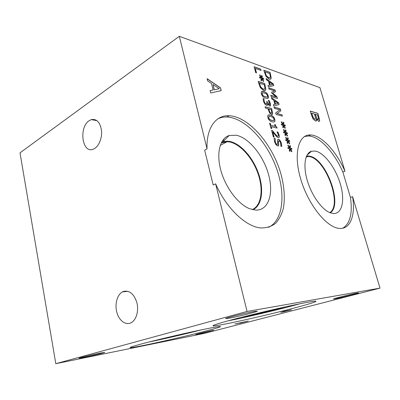 <?xml version="1.0" encoding="UTF-8"?>
<svg xmlns="http://www.w3.org/2000/svg" width="400" height="400" viewBox="0 0 400 400"><rect width="100%" height="100%" fill="white"/><g stroke="black" fill="none" stroke-linecap="round" stroke-linejoin="round"><path stroke-width="0.6" d="M234.9 323.985L248.225 321.05L239.79 323.235L242.31 322.52L234.9 323.985M242.755 322.345L242.295 322.465M289.05 310.405L282.68 311.885L289.025 310.3M285.6 310.955L284.93 311.13M282.675 311.89L281.295 312.165M284.97 311.495L280.825 312.33L284.945 311.19L283.5 311.355L291.55 309.82L284.955 311.44M289.7 310.175L289.035 310.345M247.06 311.455L55.8 363.69L204.45 333.355L380 288.12L247.06 311.455L215.645 183.85L213.19 185.015L204.655 150.175L207.04 148.905C206.215 127.76 215.93 114.94 229.125 115.72C248.8 116.63 272.225 144.04 280.745 173.27C284.22 185.96 285.13 197.49 283.465 207.85C281.84 214.185 279.215 219.34 275.6 223.33C271.445 226.495 266.525 228.035 260.84 227.95C246.07 226.85 226.35 208.405 215.645 183.85M198.42 334.185L195.715 334.62C195.32 334.46 208 331.365 213.625 330.25L198.42 334.185M335.025 298.83L333.455 298.985C333.465 298.59 352.135 293.945 357.285 293.07L358.65 292.96C358.26 293.45 340.35 297.895 335.025 298.83M84.33 357.38L79.05 358.25C78.215 358.105 91.835 354.78 99.79 353.2L104.73 352.4C105.31 352.605 92.315 355.77 84.33 357.38M229.195 318.205L225.55 318.605C225.1 318.09 245.93 312.875 254.135 311.465L257.35 311.15C257.25 311.795 237.57 316.715 229.195 318.205M231.755 319.845C247.215 315.715 270.77 310.035 288.79 306.115C307.475 302.11 316.53 300.55 315.955 301.44C314.195 302.495 306.39 304.835 292.545 308.45C261.055 316.715 211.85 327.5 213.025 325.695C213.435 325.045 219.68 323.095 231.755 319.845M141.73 343.885C154.1 340.58 175.585 335.44 192.875 331.665C210.97 327.765 220.18 326.08 220.51 326.615C219.88 327.18 214.92 328.675 205.63 331.1C179.865 337.88 130.08 348.83 130.055 347.575C129.985 347.225 133.88 345.995 141.73 343.885M55.8 363.69L20 152.845L179.32 36.31L319.935 87.665L344.96 171.185L342.87 172.05L350.465 197.485C352.69 213.44 350.135 223.675 342.795 228.185M219.27 88.735L213.005 84.52L214.225 89.81L219.27 88.735L214.225 89.81M213.005 84.52L214.34 89.74M207.685 80.96L207.105 78.675L220.525 87.88L221.23 90.615L210.73 92.97L210.12 90.565L213.13 89.97L211.48 83.5L207.685 80.96M213.13 89.97L210.135 90.61M220.525 87.88L221.105 90.64M207.155 78.855L220.41 87.95M350.465 197.485L352.6 196.68L380 288.12M352.6 196.68C355.6 215.295 350.43 229.62 339.185 228.37C326.63 227.53 308.195 204.63 300.735 179.14C293.125 153.64 298.54 134.02 310.65 134.97C321.72 135.355 336.335 151.38 344.96 171.185M179.32 36.31L207.04 148.905M287.87 141.235L287.71 143.54L287.12 142.99L287.385 140.875L285.875 140.605L285.63 139.72L287.165 140.09L285.615 137.615L285.945 137.25L287.5 139.915L287.665 137.625L288.245 138.185L287.98 140.27L289.475 140.54L289.72 141.415L288.2 141.04L289.74 143.53L289.415 143.89L287.87 141.235L287.605 143.445M283.505 125.65L283.33 127.895L282.745 127.33L283.02 125.28L281.505 124.955L281.26 124.08L282.8 124.5L281.26 122.025L281.59 121.68L283.14 124.345L283.315 122.115L283.9 122.69L283.625 124.715L285.12 125.035L285.365 125.9L283.835 125.475L285.375 127.965L285.045 128.305L283.505 125.65L283.235 127.8M277.41 98.475L271.12 96.56L270.745 95.205L276.175 96.875L271.76 93.105L271.53 92.285L274.49 90.85L269.05 89.115L268.7 87.86L275.005 89.89L275.51 91.7L272.73 93.105L276.89 96.62L277.41 98.475M266.46 79.815L266.085 78.46L273.34 83.96L273.795 85.59L268.435 86.9L268.04 85.485L269.565 85.155L268.5 81.325L266.46 79.815M271.24 78.085L269.97 79.345L269.16 79.185L265.93 76.225L263.79 70.215L270.115 72.48L271.24 78.085L270.545 79.225M271.775 98.9L271.39 97.525L278.63 102.825L279.095 104.475L273.775 106.1L273.375 104.66L274.89 104.245L273.805 100.355L271.775 98.9M282.365 116.12L276.1 114.45L275.67 112.91L279.82 109.865L274.4 108.35L274.045 107.075L280.32 108.845L280.86 110.76L277.065 113.525L282.01 114.855L282.365 116.12M285.68 133.415L285.515 135.695L284.925 135.135L285.195 133.055L283.685 132.755L283.44 131.875L284.975 132.27L283.43 129.795L283.76 129.44L285.315 132.105L285.485 129.845L286.065 130.415L285.795 132.465L287.29 132.765L287.535 133.635L286.01 133.23L287.55 135.72L287.225 136.075L285.68 133.415L285.415 135.6M290.075 149.1L289.915 151.44L289.33 150.895L289.585 148.75L288.085 148.505L287.835 147.615L289.365 147.955L287.815 145.485L288.14 145.105L289.7 147.775L289.86 145.455L290.44 146.01L290.18 148.125L291.67 148.365L291.92 149.25L290.4 148.9L291.945 151.385L291.62 151.76L290.075 149.1L289.815 151.345M316.5 119.03C316.695 120.415 316.425 121.11 315.685 121.115L313.205 119.15L311.42 115.02L310.265 111.085L317.88 113.355L319.68 120.38L318.715 121.4L316.5 119.03L316.015 121.065M275.96 144.715L274.585 141.77L274.125 138.33L275.22 138.56L275.315 141.82C275.79 143.42 276.375 144.295 277.07 144.445L277.705 143.315L277.55 139.78L278.53 139.33C279.705 139.73 280.65 141.05 281.36 143.3L281.825 146.395L280.805 146.195L280.65 143.245C280.23 141.85 279.69 141.045 279.025 140.83L278.405 142.02L278.67 144.15C278.785 145.435 278.495 146.05 277.805 145.995L275.96 144.715M271.71 128.59L271.035 128.435L269.605 123.225L270.28 123.39L270.81 125.32L275.19 126.365L274.66 124.45L275.255 124.595C275.595 125.985 276.095 126.78 276.755 126.985L277.055 128.08L271.19 126.695L271.71 128.59M274.735 119.33C275.25 121.195 274.795 122.085 273.365 122.01L272.29 121.84C269.985 121.285 268.53 119.87 267.93 117.6C267.415 115.73 267.86 114.835 269.255 114.91L270.425 115.105C272.72 115.685 274.155 117.095 274.735 119.33L274.625 119.39C274.985 120.7 274.875 121.525 274.285 121.865M272.695 113.76L271.83 114.65L269.79 113.295L267.92 108.795L265.455 108.12L265.075 106.725L271.625 108.54L272.695 113.76L272.175 114.595M261.815 78.81L261.575 80.925L260.965 80.315L261.31 78.4L259.71 77.905L259.475 77.05L261.095 77.635L259.52 75.095L259.88 74.81L261.46 77.53L261.7 75.435L262.305 76.05L261.965 77.94L263.545 78.43L263.78 79.28L262.17 78.685L263.74 81.24L263.385 81.525L261.815 78.81L261.485 80.835M256.505 72.915L255.715 72.645L254.095 66.74L260.695 69.105L261.065 70.44L255.26 68.37L256.505 72.915M265.845 89.375L264.44 90.73L263.665 90.585L260.315 87.61L258.125 81.41L264.705 83.575L265.845 89.375L265.08 90.6M268.25 95.94C268.73 97.665 268.345 98.505 267.09 98.455L265.77 98.21C263.455 97.54 262 96.09 261.415 93.86C260.94 92.13 261.315 91.29 262.54 91.335L263.945 91.605C266.25 92.305 267.685 93.745 268.25 95.94L267.88 98.315M269.7 104.3L269.55 103.1L268.27 100.35L269.185 100.62L270.33 103.425L270.565 105.495L269.625 106.08L267.575 103.73L267.535 105.01L266.88 105.455L264.775 104.05L263.455 101.295L263.08 98.56L264.02 98.835L264.2 101.43L265.005 103.12L266.195 103.99L266.975 103.635L266.615 101.545L267.34 101.76L269.145 104.645L269.7 104.3M274.16 137.195L273.395 137.035L271.575 130.405L272.51 130.615L274.8 133.555C276.19 135.28 277.155 136.155 277.7 136.17L278.365 135.82L278.265 134.58L276.985 131.845L277.905 132.055L279.04 134.85C279.52 136.715 279.305 137.655 278.38 137.665L276.7 136.8L272.71 131.925L274.16 137.195M272.71 131.925L274.02 137.165M277.905 132.055L278.925 134.905C279.32 136.365 279.26 137.27 278.745 137.61M277.015 131.935L277.79 132.11M272.51 130.615L274.69 133.61C276.08 135.34 277.045 136.21 277.585 136.23L278.06 136.17M271.6 130.495L272.4 130.675M267.34 101.76L269.035 104.705L269.435 104.66M266.64 101.65L267.23 101.82M265.005 103.12L266.085 104.05L266.69 104.015M264.05 98.94L264.09 101.495L264.895 103.185M263.075 98.65L263.91 98.9M267.535 105.01L267.17 105.41M267.575 103.73L267.425 105.07M270.565 105.495L270.165 106.09M269.185 100.62L270.22 103.485L270.46 105.555M268.305 100.45L269.08 100.68M265.385 96.8L267.275 97.025L267.53 95.72L266.425 93.98L264.33 93.01L262.44 92.75L262.155 94.085L263.275 95.83L265.385 96.8M262.28 92.83L262.045 94.145L263.165 95.89L265.275 96.86L267.29 97.015M261.665 91.535L263.835 91.665C266.14 92.365 267.575 93.81 268.145 96M259.265 83.03L260.78 87.06L263.28 89.165L263.945 89.29L264.975 88.285L264.335 84.685L259.16 83.095L260.67 87.125L263.175 89.23L264.435 89.195M264.705 83.575L265.735 89.44M258.155 81.52L264.6 83.64M255.26 68.37L256.37 72.87M260.695 69.105L260.93 70.39M254.125 66.855L260.59 69.17M263.74 81.24L263.375 81.51M262.17 78.685L263.63 81.305M263.545 78.43L263.64 79.23M261.965 77.94L263.435 78.495M262.305 76.05L261.855 78M261.685 75.59L262.2 76.115M261.46 77.53L259.785 74.885M261.095 77.635L259.505 77.16M268.665 109L269.935 112.285L271.065 113.14L271.845 112.65L271.26 109.715L268.555 109.06L269.825 112.345L270.955 113.2L271.52 113.145M271.625 108.54L272.585 113.82M265.1 106.82L271.515 108.6M271.895 120.4L273.775 120.515L274.02 119.15L272.905 117.41L270.82 116.535L268.94 116.38L268.665 117.785L269.79 119.525L271.895 120.4M268.83 116.44L268.555 117.845L269.68 119.58L271.78 120.46L273.705 120.55M268.25 115.115L270.315 115.165C272.61 115.745 274.045 117.15 274.625 119.39M271.19 126.695L271.57 128.56M276.755 126.985L276.92 128.045M275.255 124.595L275.14 124.655C275.48 126.04 275.98 126.84 276.64 127.045M274.685 124.545L275.14 124.655M275.19 126.365L270.81 125.32M270.28 123.39L270.7 125.38M269.63 123.315L270.165 123.445M278.605 140.89L278.295 142.075L278.56 144.21L278.15 145.945M277.86 139.4L278.415 139.39C279.595 139.785 280.54 141.105 281.25 143.355L281.715 146.37M275.25 138.665L275.2 141.875C275.675 143.475 276.26 144.35 276.955 144.5L277.385 144.44M274.125 138.41L275.11 138.62M289.74 143.53L289.39 143.85M288.2 141.04L289.63 143.58M289.475 140.54L289.585 141.385M287.98 140.27L289.36 140.595M288.245 138.185L287.87 140.325M287.65 137.775L288.135 138.24M287.5 139.915L285.855 137.345M287.165 140.09L285.655 139.81M285.375 127.965L285.025 128.27M283.835 125.475L285.265 128.02M285.12 125.035L285.225 125.865M283.625 124.715L285.01 125.095M283.9 122.69L283.515 124.77M283.305 122.27L283.79 122.745M283.14 124.345L281.5 121.775M282.8 124.5L281.29 124.175M276.89 96.62L277.275 98.435M272.73 93.105L276.785 96.68M275.005 89.89L275.4 91.755M268.73 87.965L274.895 89.95M274.49 90.85L271.535 92.29M276.175 96.875L270.775 95.31M272.71 84.46L269.32 81.935L270.075 85.085L272.71 84.46L270.075 85.085M269.32 81.935L270.185 85.025M269.565 85.155L268.05 85.52M273.34 83.96L273.68 85.615M266.135 78.645L273.23 84.025M264.895 71.8L266.37 75.715L268.785 77.805L269.47 77.945L270.4 77.01L269.765 73.53L264.79 71.865L266.265 75.78L268.68 77.87L269.905 77.86M270.115 72.48L271.135 78.145M263.825 70.325L270.01 72.54M278.01 103.37L274.625 100.94L275.395 104.14L278.01 103.37L275.395 104.14M274.625 100.94L275.505 104.08M274.89 104.245L273.385 104.69M278.63 102.825L278.98 104.51M271.44 97.7L278.525 102.88M282.01 114.855L282.225 116.085M277.065 113.525L281.9 114.915M280.86 110.76L276.955 113.58M280.32 108.845L280.75 110.82M274.075 107.17L280.215 108.905M287.55 135.72L287.2 136.035M286.01 133.23L287.44 135.775M287.29 132.765L287.4 133.6M285.795 132.465L287.18 132.82M286.065 130.415L285.685 132.52M285.47 130L285.955 130.47M285.315 132.105L283.67 129.535M284.975 132.27L283.465 131.97M291.945 151.385L291.595 151.715M290.4 148.9L291.83 151.44M291.67 148.365L291.78 149.22M290.18 148.125L291.56 148.42M290.44 146.01L290.07 148.18M289.845 145.605L290.33 146.065M289.7 147.775L288.055 145.205M289.365 147.955L287.86 147.7M315.355 114.245L316.825 118.445L318.02 119.48L318.6 119.01L317.56 114.895L315.25 114.3L316.72 118.495L317.915 119.53L318.34 119.495M311.68 113.165L313.35 117.845L314.755 119.15L315.075 119.205L315.62 118.375L314.51 114L311.575 113.22L313.245 117.895L314.655 119.2L315.305 119.175M319.68 120.38L319.25 121.41M317.88 113.355L319.58 120.43M310.295 111.18L317.78 113.405M201.6 329.8C186.365 333.735 164.495 338.81 148.845 342.035M185.825 333.23L164.685 338.13M300.165 303.72L291.885 305.96C272.16 311.18 244.76 317.575 227.895 320.89M286.715 306.57L283.005 307.57C270.345 310.935 252.455 315.135 240.97 317.44M226.955 141.67L221.28 142.925M222.665 140.45L224.705 139.99M221.21 142.96L227.22 141.68L229.415 141.925C240.37 143.965 252.725 158.08 258.13 173.96C263.6 189.82 261.405 205.655 252.29 209.575M218.045 118.735C220.755 117.465 223.69 116.89 226.85 117C244.65 117.775 265.805 140.18 275.75 166.315C285.83 192.405 283.685 220.045 268.635 227.3M255.675 210.085L249.695 208.735C238.265 204.355 225.57 187.77 220.855 170.405C216.075 153.025 220.02 138.3 229.145 135.505L236.245 135.225C249.15 137.835 263.65 156.06 268.67 174.95C273.85 193.84 268.475 210.61 255.675 210.085M221.51 142.355L222.95 141.765L227.39 141.16L229.62 141.41C240.655 143.48 253.085 157.655 258.575 173.64C264.13 189.605 262.03 205.61 252.94 209.725C262.025 205.605 264.125 189.6 258.565 173.635C253.075 157.655 240.645 143.485 229.615 141.415L227.38 141.165L221.51 142.36M123.435 291.455C129.45 290.13 133.92 293.815 136.845 302.52C138.97 310.56 136.415 319.81 131.365 322.605C125.975 325.725 119.195 320.86 116.91 312.6C114.545 304.385 117.105 294.685 122.465 291.89L123.435 291.455M89.19 120.68L91.26 119.63C96.925 118.655 100.365 122.5 101.575 131.17C102.135 139.08 98.155 147.51 93.175 149.225C82.175 153.83 78.595 127.3 89.19 120.68M306.36 156.505L309.125 156.555C325.455 158.455 342.725 204.73 329.815 212.62M304.46 136.54L308.535 135.98C319.64 136.335 334.265 152.295 342.87 172.05M333.575 213.525L330.32 212.82C322.055 209.845 311.805 195.725 307.355 180.725C302.845 165.715 304.96 153.025 311.585 151.205L315.465 151.095C324.415 152.89 335.64 168.01 340.31 183.91C345.095 199.815 342.365 213.91 333.575 213.525M308.11 155.98L306.545 156.075L309.34 156.12C325.83 158.06 343.285 204.805 330.265 212.8M308.08 155.995L309.31 156.135C325.785 158.07 343.24 204.755 330.255 212.795M220.245 145.36L227.22 141.68M229.125 115.72L226.85 117M222.95 141.765L229.145 135.505M306.08 157.25L307.92 156.415M310.65 134.97L308.535 135.98M307.045 155.1L311.585 151.205M91.26 119.63L97.015 120.655M122.465 291.89L127.95 291.31"/></g></svg>
